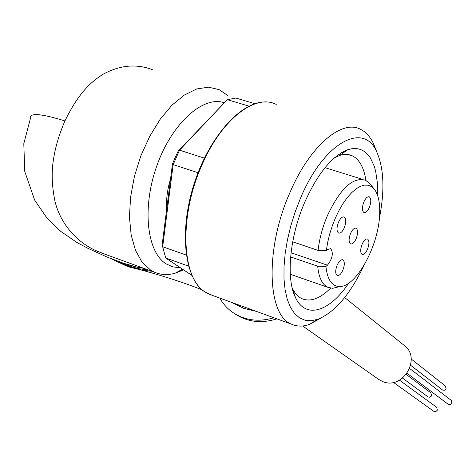 <?xml version="1.0" encoding="UTF-8"?>
<svg xmlns="http://www.w3.org/2000/svg" width="476" height="476" viewBox="0 0 476 476"><rect width="100%" height="100%" fill="white"/><g stroke="black" fill="none" stroke-linecap="round" stroke-linejoin="round"><path stroke-width="0.71" d="M411.199 359.023L445.441 386.024L446.107 388.767L444.501 390.266L442.692 390.1L410.693 365.324M406.278 374.428L430.863 392.878L431.565 395.657L431.048 396.46L429.685 397.222L427.954 396.847L402.571 378.117M399.477 380.169L436.659 407.289L437.396 410.11L435.832 411.597L433.797 411.318L393.444 382.395M409.705 368.513L451.308 400.435L451.873 403.517L450.409 404.725L448.344 404.404L407.111 373.315M338.466 222.298C340.37 218.234 342.286 216.467 344.219 217.008C346.242 218.764 346.272 222.34 344.327 227.724C342.434 231.782 340.518 233.549 338.567 233.032C336.544 231.294 336.508 227.718 338.466 222.298M363.872 201.949C365.693 198.04 367.508 196.338 369.322 196.856C371.256 198.593 371.262 202.127 369.346 207.447C367.537 211.35 365.723 213.052 363.896 212.552C361.956 210.832 361.95 207.298 363.872 201.949M350.538 233.484C352.401 229.486 354.263 227.742 356.125 228.248C358.053 229.938 358.065 233.418 356.155 238.684C354.311 242.671 352.448 244.42 350.574 243.926C348.64 242.26 348.628 238.779 350.538 233.484M362.117 244.206C363.938 240.279 365.741 238.553 367.537 239.029C369.382 240.66 369.37 244.045 367.508 249.198C365.699 253.119 363.89 254.844 362.087 254.38C360.237 252.774 360.249 249.382 362.117 244.206M337.127 265.197C339.031 261.116 340.941 259.325 342.851 259.819C344.773 261.461 344.785 264.888 342.893 270.1C341 274.176 339.09 275.973 337.169 275.491C335.241 273.873 335.223 270.439 337.127 265.197M379.64 214.402C380.134 202.824 378.325 194.381 374.207 189.061L371.357 186.509L368.019 185.188L364.277 185.146L360.219 186.402L355.953 188.948L351.58 192.732L347.218 197.665L342.988 203.621L339.007 210.451L335.39 217.972L332.236 225.975L329.624 234.24L327.643 242.546L326.328 250.65L327.857 249.4L330.766 248.639C333.587 253.113 332.474 258.629 327.434 265.191L325.911 266.459C327.387 279.763 331.98 286.463 339.685 286.552C356.232 286.98 378.717 245.735 379.64 214.402M374.207 189.061L369.822 183.671L365.699 180.315C353.103 176.525 340.328 188.317 327.375 215.699C322.526 227.23 319.42 238.797 318.063 250.394L326.328 250.65M175.168 157.562L178.125 151.225L179.529 150.184L173.151 164.619L172.437 164.089L175.168 157.562M254.952 103.714L235.858 98.038L227.332 99.674L179.529 150.184L204.394 158.145M375.867 149.654L373.374 143.413C370.167 136.713 365.961 132.048 360.754 129.412C341.911 118.821 309.578 145.983 289.753 192.976C264.638 249.567 267.274 315.772 291.764 324.269C297.072 326.601 302.909 326.673 309.257 324.495L321.639 317.724M379.33 218.639C384.816 190.721 383.995 168.564 376.867 152.165C364.027 121.112 323.918 142.009 300.445 198.331L295.18 211.874L290.806 225.826L287.445 239.833L285.166 253.565L284.011 266.673L283.993 278.859L285.1 289.848L287.284 299.404L290.473 307.341L294.573 313.511L299.464 317.825L305.033 320.241L311.149 320.747L317.665 319.378C334.699 312.435 350.116 294.489 363.908 265.543M377.551 195.333L377.337 182.552L375.659 171.265L374.279 166.308L370.459 158.014L368.043 154.754L365.318 152.147L362.295 150.214L358.999 148.994L355.465 148.494L351.71 148.744L347.772 149.738C332.081 155.914 317.736 173.413 304.735 202.229C289.563 237 285.874 278.686 295.459 297.494C305.711 319.664 329.808 311.584 348.706 283.149M292.121 287.706L292.371 288.248C294.876 293.418 298.095 296.911 302.04 298.72C310.566 302.135 320.08 298.619 330.576 288.17M344.66 297.542L404.172 345.403C421.909 357.904 402.928 390.29 382.882 381.633L378.884 379.55L302.623 325.971M219.769 298.065C223.321 304.348 228.087 309.424 234.067 313.303L236.227 314.707C248.401 322.169 261.955 323.555 276.901 318.86M234.067 313.303C245.961 320.616 259.236 322.103 273.89 317.766M111.515 258.867L129.186 266.976L141.705 270.136L151.933 271.272M230.777 302.076L243.7 308.311L256.38 311.393M180.374 267.732L172.836 266.899L165.934 263.764C146.679 251.745 141.812 207.054 157.086 165.124C172.151 123.094 203.097 95.545 224.083 102.679M227.564 95.42L219.192 89.649L208.53 87.179L196.778 88.941L184.361 95.021L171.907 105.22L160.21 119.226L149.702 136.41L140.878 155.717L134.422 176.322L130.585 197.159L129.43 216.996L131.162 235.037L135.476 250.299L142.026 262.157L150.702 270.178L154.575 272.23C160.977 274.955 167.844 275.277 175.18 273.194L183.26 269.999L181.945 269.523M152.32 69.657C136.297 63.588 119.928 65.093 103.215 74.173C88.53 83.383 77.493 95.474 64.914 120.922C59.274 134.155 55.549 146.489 53.728 157.937C51.331 171.074 51.747 185.515 54.978 201.247C60.827 225.416 78.457 242.867 95.759 250.554L106.118 254.63M143.907 268.357L137.861 267.387L128.062 264.775L128.502 265.947L138.355 268.637L148.667 270.082M166.588 210.047C166.005 200.051 167.356 189.46 170.634 178.262M114.889 260.182L128.502 265.947L128.633 266.78M365.907 180.422C364.021 167.814 359.576 159.662 352.585 155.955C348.676 154.057 344.261 153.938 339.34 155.604L334.551 157.782M248.984 106.142L227.332 99.674L178.125 151.225M172.437 164.089L162.155 244.837L165.672 257.962L188.561 266.138M198.052 172.723L173.151 164.619L162.679 246.741L186.265 255.082M191.864 275.378L165.672 257.962M325.911 266.459L317.7 266.203C318.789 277.502 322.157 284.541 327.809 287.325L332.778 288.307L338.722 286.796M317.7 266.203L290.622 256.927M292.698 241.826L318.063 250.394M276.241 104.434C255.487 93.427 221.679 119.143 202.086 164.708C178.601 216.491 181.57 278.775 205.358 292.157L212.171 295.304M137.861 267.375L122.992 263.073L106.576 256.832L87.78 248.246L76.874 242.451L60.738 231.372L46.547 217.467L34.683 200.11L24.764 171.521L23.8 143.704L30.369 118.697C28.822 112.574 40.335 113.318 64.914 120.922M126.134 264.156L126.372 266.001M327.434 265.191L291.044 252.774M344.219 217.008L343.809 216.872M369.322 196.856L368.894 196.725M356.125 228.248L355.745 228.123M367.537 239.029L367.192 238.916M342.851 259.819L342.518 259.706M325.031 167.677L362.599 179.357M291.764 324.269L209.065 294.174L205.156 292.056C184.664 279.376 178.661 231.973 194.035 184.117C209.226 136.19 241.873 100.537 266.155 102.054M317.665 319.378L309.257 324.495M292.371 288.248L295.459 297.494M141.872 270.166C164.012 276.181 184.123 282.738 202.205 289.842M95.753 250.554L98.288 251.685M154.575 272.23L100.168 252.47M182.564 269.19L175.18 273.194M142.401 270.255L126.342 265.965L111.378 258.807M137.85 267.387L128.651 264.971M341.643 152.623L343.023 153.04M348.075 154.581L352.585 155.955M339.34 155.604L347.772 149.738M376.867 152.165L373.374 143.413M290.277 274.253L327.809 287.325M339.685 286.552L332.778 288.307M330.766 248.639L330.374 248.508"/></g></svg>
